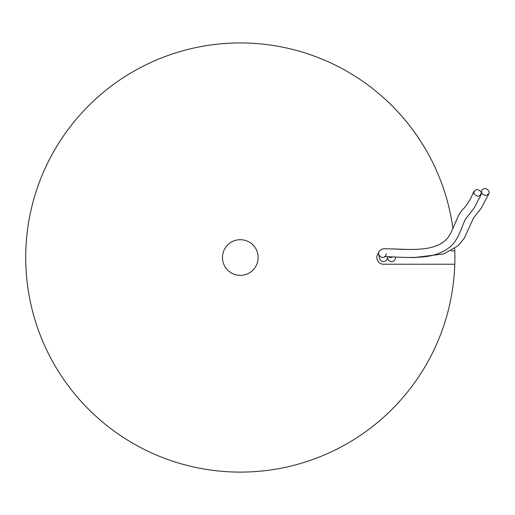 <?xml version="1.0" encoding="UTF-8"?>
<svg xmlns="http://www.w3.org/2000/svg" width="515" height="515" viewBox="0 0 515 515"><rect width="100%" height="100%" fill="white"/><g stroke="black" fill="none" stroke-linecap="round" stroke-linejoin="round"><path stroke-width="0.77" d="M386.617 253.837C384.39 258.485 381.75 258.749 378.692 254.622L378.615 252.878C378.113 252.53 380.089 249.054 383.804 248.809C394.142 248.397 420.304 251.706 434.763 246.35C442.887 243.737 448.546 238.645 451.732 231.068L458.807 214.839L462.129 210.056C466.39 206.155 470.266 199.987 473.768 191.567M481.428 192.423C479.948 197.103 477.373 197.4 473.703 193.305C475.184 188.619 477.759 188.323 481.428 192.423L481.499 190.672C484.19 187.608 486.739 187.898 489.153 191.541L489.089 193.267C486.411 196.35 483.855 196.073 481.428 192.423M387.544 257.925A4.023 4.023 0 0 1 379.632 258.472L378.692 254.622M395.584 257.056A4.023 4.023 0 0 1 392.295 261.485A4.023 4.023 0 0 1 387.679 258.472L387.241 256.689M451.056 250.818L454.784 250.818A214.581 214.581 0 0 1 454.784 264.234L383.54 264.234A6.708 6.708 0 0 1 378.602 252.994M258.137 257.526A17.832 17.832 0 0 1 231.39 272.969A17.832 17.832 0 0 1 231.39 242.089A17.832 17.832 0 0 1 258.137 257.526M454.784 264.234A214.581 214.581 0 0 1 137.608 445.939A214.581 214.581 0 0 1 118.45 80.9A214.581 214.581 0 0 1 452.904 228.403M454.7 248.565A214.581 214.581 0 0 1 454.784 250.818M392.894 256.921L390.46 257.616L388.098 256.734M384.396 256.785L384.39 256.785C389.681 256.174 420.601 259.914 436.089 254.307C449.029 250.161 454.204 243.241 456.869 238.516C461.382 230.559 463.745 221.334 465.953 218.489L474.109 208.041L481.351 194.168M392.34 248.887L409.245 249.498M409.168 257.487L414.137 257.59L443.788 253.934L458.376 245.578L464.202 238.342L473.53 217.967L481.19 208.24L489.096 193.267"/></g></svg>

